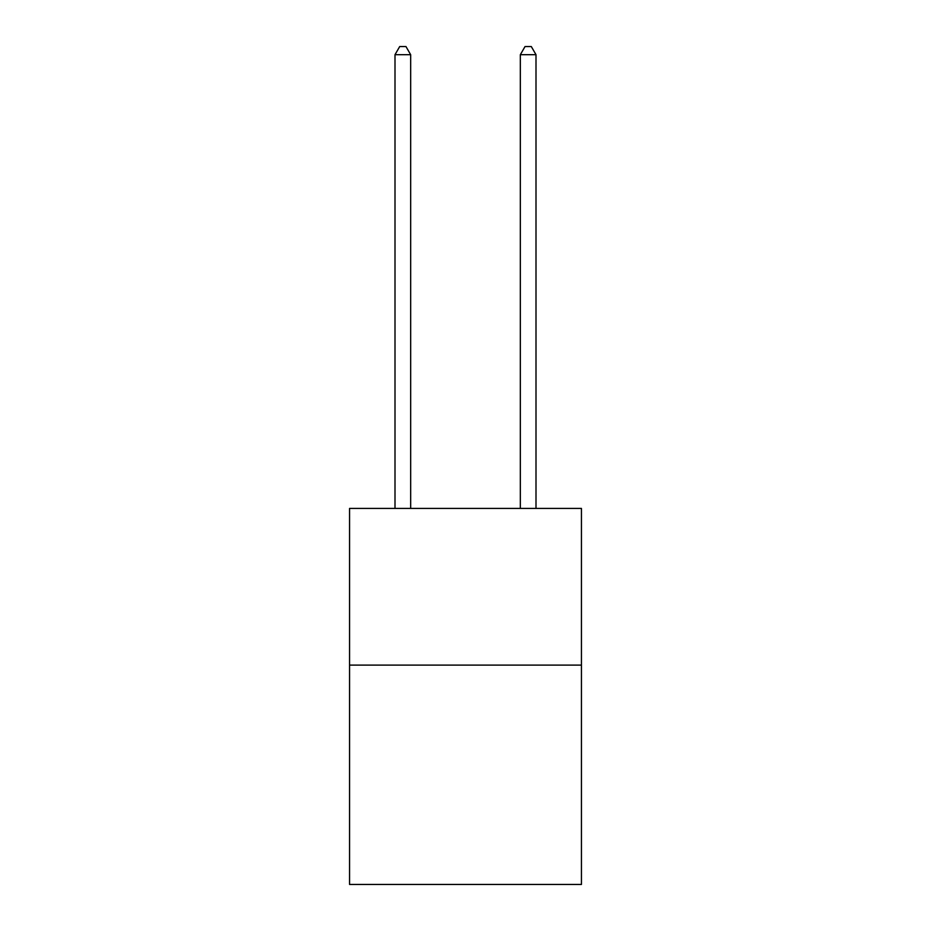 <?xml version="1.0" encoding="UTF-8"?>
<svg xmlns="http://www.w3.org/2000/svg" width="931" height="931" viewBox="0 0 931 931"><rect width="100%" height="100%" fill="white"/><g stroke="black" fill="none" stroke-linecap="round" stroke-linejoin="round"><path stroke-width="1.4" d="M581.444 665.106L581.444 884.45L349.556 884.45L349.556 508.431L581.444 508.431L581.444 665.106L349.556 665.106M410.664 508.431L410.664 54.696L395 54.696L395 508.431M395 54.696L399.702 46.55L405.963 46.55L410.664 54.696M536 508.431L536 54.696L520.336 54.696L520.336 508.431M520.336 54.696L525.037 46.55L531.298 46.55L536 54.696"/></g></svg>

